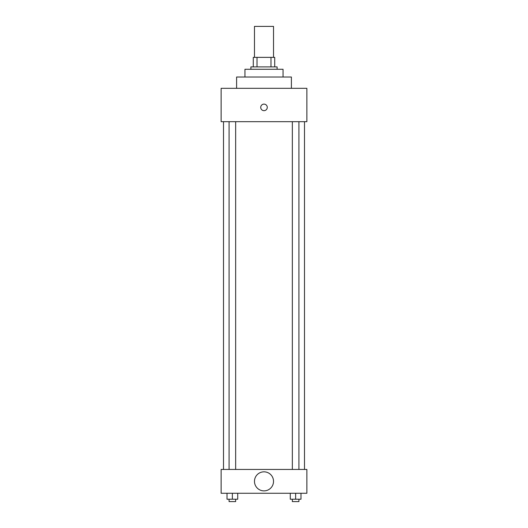 <?xml version="1.0" encoding="UTF-8"?>
<svg xmlns="http://www.w3.org/2000/svg" width="528" height="528" viewBox="0 0 528 528"><rect width="100%" height="100%" fill="white"/><g stroke="black" fill="none" stroke-linecap="round" stroke-linejoin="round"><path stroke-width="0.79" d="M273.53 57.367L273.53 26.4L254.47 26.4L254.47 57.367M257.011 66.891L257.011 57.367L253.282 57.367L253.282 66.891L253.282 57.367M257.011 57.367L274.718 57.367L274.718 66.891M270.989 66.891L270.989 57.367M250.899 69.274L250.899 66.891L277.101 66.891L277.101 69.274M244.946 77.015L244.946 69.274L283.054 69.274L283.054 77.015M236.61 88.328L236.61 77.015L291.39 77.015L291.39 88.328M221.126 88.328L306.874 88.328L306.874 121.678L221.126 121.678L221.126 88.328M260.726 107.389A3.274 3.274 0 0 1 265.637 104.551A3.274 3.274 0 0 1 265.637 110.22A3.274 3.274 0 0 1 260.726 107.389M223.509 469.445L223.509 121.678M292.347 121.678L292.347 469.445M229.079 469.445L229.079 121.678M221.126 469.445L306.874 469.445L306.874 493.264L221.126 493.264L221.126 469.445M264 490.882A9.53 9.53 0 0 1 255.75 476.593A9.53 9.53 0 0 1 272.25 476.593A9.53 9.53 0 0 1 264 490.882M290.275 493.264L290.275 499.217L300.993 499.217L300.993 493.264L300.993 499.217M295.634 499.217L295.634 493.264M298.921 499.217L298.921 501.6L292.347 501.6L292.347 499.217M227.007 493.264L227.007 499.217L237.725 499.217L237.725 493.264L237.725 499.217M232.366 499.217L232.366 493.264M235.653 499.217L235.653 501.6L229.079 501.6L229.079 499.217M304.491 469.445L304.491 121.678M298.921 121.678L298.921 469.445M235.653 469.445L235.653 121.678"/></g></svg>
